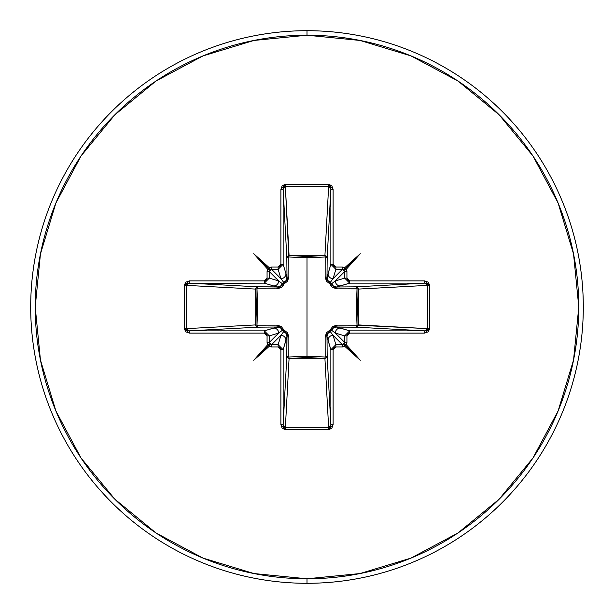 <?xml version="1.0" encoding="UTF-8"?>
<svg xmlns="http://www.w3.org/2000/svg" width="614" height="614" viewBox="0 0 614 614"><rect width="100%" height="100%" fill="white"/><g stroke="black" fill="none" stroke-linecap="round" stroke-linejoin="round"><path stroke-width="0.92" d="M330.693 425.87L330.217 426.822L328.643 427.674L324.913 358.315L289.087 358.315L288.818 357.01L289.087 358.315L287.49 357.716L286.822 356.289A2.264 2.034 -176.9 0 0 289.087 358.315L285.356 427.674L328.643 427.674L324.913 358.315L307 357.64L289.087 358.315L285.356 427.674L283.783 426.822L283.146 424.734L286.822 356.289L286.999 336.434L283.146 349.704L283.146 424.734L286.822 356.289A2.264 0.737 -179.5 0 0 288.818 357.01L307 356.381L325.182 357.01L325.144 337.094L330.017 330.017L337.094 325.144L357.01 325.182L357.01 288.818L337.094 288.856L330.017 283.983L325.144 276.906L325.182 256.99L325.144 276.906L326.433 281.166L330.017 283.983L331.146 286.001L332.834 287.567L337.094 288.856L358.307 288.895L357.01 288.818L356.381 307.008L357.01 325.182L358.307 325.105L357.655 326.571L356.289 327.178L357.01 325.182L337.094 325.144L332.834 326.433L330.017 330.017L326.433 332.834L325.144 337.094L325.182 357.01L307 356.381L307 257.619L307 356.381L288.818 357.01L288.856 337.094L287.567 332.834L283.983 330.017L281.166 326.433L276.906 325.144L256.99 325.182L257.619 306.992L256.99 288.818L276.906 288.856L281.166 287.567L282.862 285.994L283.983 283.983L287.567 281.166L288.856 276.906L288.818 256.99L307 257.619L325.182 256.99A2.264 0.737 -179.5 0 1 327.178 257.711L325.182 256.99L325.105 255.693L326.571 256.345L327.178 257.711L327.001 277.566L330.854 264.296L330.854 189.265L327.178 257.711A2.264 2.034 3.1 0 0 324.913 255.685L328.643 186.326L285.356 186.326L288.818 256.99L289.087 255.685L307 256.36L324.913 255.685L328.643 186.326L330.217 187.178L330.854 189.265L327.178 257.711L327.001 277.566L327.792 280.452L330.255 282.425L333.064 278.679L342.428 269.316L335.866 269.316L333.064 278.679L342.428 269.316L344.086 270.022M307 583.3A276.3 276.3 0 0 0 583.3 307A276.3 276.3 0 0 0 307 30.7L307 35.221A271.779 271.779 0 0 1 578.779 307A271.779 271.779 0 0 1 307 578.779L307 583.3A276.3 276.3 0 0 1 30.7 307A276.3 276.3 0 0 1 307 30.7A276.3 276.3 0 0 1 583.3 307A276.3 276.3 0 0 1 307 583.3L307 578.779A271.779 271.779 0 0 1 35.221 307A271.779 271.779 0 0 1 307 35.221L307 30.7A276.3 276.3 0 0 0 30.7 307A276.3 276.3 0 0 0 307 583.3M307 578.779L253.981 573.553L202.996 558.088L156.01 532.975L114.826 499.174L81.025 457.99L55.912 411.004L40.447 360.019L35.221 307L40.447 253.981L55.912 202.996L81.025 156.01L114.826 114.826L156.01 81.025L202.996 55.912L253.981 40.447L307 35.221L360.019 40.447L411.004 55.912L457.99 81.025L499.174 114.826L532.975 156.01L558.088 202.996L573.553 253.981L578.779 307L573.553 360.019L558.088 411.004L532.975 457.99L499.174 499.174L457.99 532.975L411.004 558.088L360.019 573.553L307 578.779M188.13 330.693L187.178 330.217L186.326 328.643L186.326 285.356L189.265 283.146L257.711 286.822A2.264 2.034 -86.9 0 0 255.685 289.087L186.326 285.356L187.178 283.783L188.13 283.307L264.296 283.146L269.316 278.134L264.296 283.146L273.675 285.955L264.296 283.146L189.265 283.146L257.711 286.822L277.566 286.999L273.675 285.955A5.027 5.004 -73.3 0 0 278.679 280.936L269.316 278.134L269.316 271.572L271.572 269.316L280.936 278.679L283.745 282.425A2.264 2.241 -45 0 0 282.425 283.745L278.679 280.936L269.316 271.572L269.316 278.134L278.679 280.936L269.316 271.572L269.968 269.968L271.572 269.316L280.936 278.679L278.134 269.316L271.572 269.316L271.572 267.067L269.254 267.704L269.792 269.792L267.704 269.254L267.067 271.572L267.067 278.134L266.253 280.084L264.296 280.89L189.265 280.89L185.75 282.194L184.292 285.356L184.292 328.643L185.75 331.806L189.265 333.11L264.296 333.11L266.253 333.916L267.067 335.866L267.067 342.428L267.704 344.746L253.712 360.288L269.254 346.296L271.572 346.933L278.134 346.933L280.084 347.747L280.89 349.704L280.89 424.734L282.194 428.25L285.356 429.708L328.643 429.708L331.806 428.25L333.11 424.734L333.11 349.704L333.916 347.747L335.866 346.933L342.428 346.933L344.746 346.296L360.288 360.288L346.296 344.746L346.933 342.428L346.933 335.866L347.747 333.916L349.704 333.11L424.734 333.11L428.25 331.806L429.708 328.643L429.708 285.356L428.25 282.194L424.734 280.89L349.704 280.89L347.747 280.084L346.933 278.134L346.933 271.572L346.296 269.254L360.288 253.712L344.746 267.704L342.428 267.067L335.866 267.067L333.916 266.253L333.11 264.296L333.11 189.265L331.806 185.75L328.643 184.292L285.356 184.292L282.194 185.75L280.89 189.265L280.89 264.296L280.084 266.253L278.134 267.067L271.572 267.067L269.254 267.704L253.712 253.712L267.704 269.254L267.067 271.572L267.067 278.134L264.296 280.89L189.265 280.89L184.292 285.356L184.292 328.643L189.265 333.11L189.265 330.854L264.296 330.854L277.566 327.001L257.711 327.178L189.265 330.854L186.326 328.643L255.685 324.913L256.36 307L255.685 289.087L186.326 285.356L186.326 328.643L255.685 324.913A2.264 2.034 -93.1 0 0 257.711 327.178L189.265 330.854L189.265 333.11L264.296 333.11L264.296 330.854L269.316 335.866L269.316 342.428L278.679 333.064L269.316 335.866L278.679 333.064L282.425 330.255A2.264 2.241 -135 0 0 283.745 331.575L280.936 335.321L271.572 344.684L278.134 344.684L280.936 335.321L271.572 344.684L269.914 343.978M327.039 335.766L327.001 336.434A2.264 0.675 -0.5 0 1 325.144 337.094A2.264 0.675 179.5 0 0 327.001 336.434L328.045 340.325A5.027 5.004 -16.7 0 1 333.064 335.321A5.027 5.004 163.3 0 0 328.045 340.325L330.854 349.704L335.866 344.684L333.064 335.321L330.255 331.575A2.264 2.241 135 0 0 331.575 330.255L335.321 333.064L344.684 342.428L344.684 335.866L335.321 333.064L344.684 342.428L344.032 344.032L342.428 344.684L333.064 335.321L335.866 344.684L342.428 344.684L333.064 335.321L330.255 331.575L327.792 333.548L327.001 336.434L327.178 356.289A2.264 0.737 -0.5 0 1 325.182 357.01A2.264 0.737 179.5 0 0 327.178 356.289L326.51 357.716L324.913 358.315L325.182 357.01L324.913 358.315A2.264 2.034 176.9 0 0 327.178 356.289L330.854 424.734L330.854 349.704L327.001 336.434L327.178 356.289L330.854 424.734L328.643 427.674L285.356 427.674L283.146 424.734L283.146 349.704L285.955 340.325A5.027 5.004 -163.3 0 0 280.936 335.321L278.134 344.684L283.146 349.704L278.134 344.684L271.572 344.684L269.316 342.428L278.679 333.064A5.027 5.004 -106.7 0 0 273.675 328.045L264.296 330.854L189.265 330.854M340.325 328.045L349.704 330.854L424.734 330.854L356.289 327.178L336.434 327.001L340.325 328.045A5.027 5.004 106.7 0 0 335.321 333.064L344.684 335.866L349.704 330.854L336.434 327.001L333.548 327.792L331.575 330.255L335.321 333.064A5.027 5.004 -73.3 0 1 340.325 328.045M425.87 283.307L426.822 283.783L427.674 285.356L358.315 289.087L358.315 324.913L357.01 325.182L427.674 328.643L427.674 285.356L358.315 289.087L357.64 307L358.315 324.913L427.674 328.643L426.822 330.217L424.734 330.854L356.289 327.178A2.264 2.034 93.1 0 0 358.315 324.913A2.264 2.034 -86.9 0 1 358.307 325.105L357.01 325.182A2.264 0.737 -89.5 0 1 356.289 327.178L335.29 327.108M343.978 269.914L344.684 271.572L335.321 280.936L344.684 278.134L344.684 271.572L335.321 280.936L331.575 283.745L333.548 286.208L336.434 286.999L356.289 286.822A2.264 0.737 -90.5 0 1 357.01 288.818A2.264 0.737 89.5 0 0 356.289 286.822L357.655 287.429L358.307 288.895L357.01 288.818L358.315 289.087A2.264 2.034 86.9 0 0 356.289 286.822L424.734 283.146L349.704 283.146L336.434 286.999L356.289 286.822L424.734 283.146L424.734 280.89L349.704 280.89L346.933 278.134L346.933 271.572L346.296 269.254L344.208 269.792L344.746 267.704L342.428 267.067L335.866 267.067L333.11 264.296L333.11 189.265L328.643 184.292L285.356 184.292L280.89 189.265L280.89 264.296L278.134 267.067L271.572 267.067L271.572 269.316L278.134 269.316L280.936 278.679A5.027 5.004 -16.7 0 0 285.955 273.675L286.999 277.566L286.822 257.711L283.146 189.265L283.146 264.296L285.955 273.675L283.146 264.296L278.134 269.316L278.134 267.067L278.134 269.316L283.146 264.296L280.89 264.296L283.146 264.296L283.146 189.265L280.89 189.265L283.146 189.265L285.356 186.326L289.087 255.685A2.264 2.034 -3.1 0 0 286.822 257.711L283.146 189.265M270.022 344.086L269.316 342.428L269.316 335.866L264.296 330.854L264.296 333.11L267.067 335.866L269.316 335.866L267.067 335.866L267.067 342.428L269.316 342.428L267.067 342.428L267.704 344.746L269.792 344.208L269.254 346.296L271.572 346.933L271.572 344.684L271.572 346.933L278.134 346.933L278.134 344.684L278.134 346.933L280.89 349.704L283.146 349.704L280.89 349.704L280.89 424.734L283.146 424.734L280.89 424.734L285.356 429.708L285.356 427.674L285.356 429.708L328.643 429.708L328.643 427.674L328.643 429.708L333.11 424.734L330.854 424.734L333.11 424.734L333.11 349.704L330.854 349.704L330.854 424.734M335.766 286.961L336.434 286.999A2.264 0.675 -90.5 0 1 337.094 288.856A2.264 0.675 89.5 0 0 336.434 286.999L340.325 285.955A5.027 5.004 -106.7 0 1 335.321 280.936A5.027 5.004 73.3 0 0 340.325 285.955L349.704 283.146L344.684 278.134L335.321 280.936L331.575 283.745A2.264 2.241 45 0 0 330.255 282.425L333.064 278.679L335.866 269.316L330.854 264.296L328.045 273.675A5.027 5.004 16.7 0 0 333.064 278.679A5.027 5.004 -163.3 0 1 328.045 273.675L327.108 278.71M283.307 188.13L283.783 187.178L285.356 186.326L285.356 184.292L285.356 186.326L328.643 186.326L328.643 184.292L328.643 186.326L330.854 189.265L333.11 189.265L330.854 189.265L330.854 264.296L333.11 264.296L330.854 264.296L335.866 269.316L335.866 267.067L335.866 269.316L342.428 269.316L342.428 267.067L342.428 269.316L344.684 271.572L346.933 271.572L344.684 271.572L344.684 278.134L346.933 278.134L344.684 278.134L349.704 283.146L349.704 280.89L349.704 283.146L424.734 283.146L427.674 285.356L427.674 328.643L424.734 330.854L349.704 330.854L344.684 335.866L344.684 342.428L342.428 344.684L335.866 344.684L330.854 349.704L333.11 349.704L335.866 346.933L335.866 344.684L335.866 346.933L342.428 346.933L342.428 344.684L342.428 346.933L344.746 346.296L344.208 344.208L346.296 344.746L346.933 342.428L344.684 342.428L346.933 342.428L346.933 335.866L344.684 335.866L346.933 335.866L349.704 333.11L349.704 330.854L349.704 333.11L424.734 333.11L424.734 330.854L424.734 333.11L429.708 328.643L427.674 328.643L429.708 328.643L429.708 285.356L427.674 285.356L429.708 285.356L424.734 280.89L424.734 283.146M283.837 331.614L283.983 330.017L288.856 337.094A2.264 0.675 0.5 0 1 286.999 336.434L286.208 333.548L283.745 331.575L280.936 335.321A5.027 5.004 16.7 0 1 285.955 340.325L286.999 336.434A2.264 0.675 -179.5 0 0 288.856 337.094L288.818 357.01A2.264 0.737 0.5 0 1 286.822 356.289L286.892 335.29M278.234 327.039L273.675 328.045A5.027 5.004 73.3 0 1 278.679 333.064L282.425 330.255L280.452 327.792L277.566 327.001A2.264 0.675 89.5 0 1 276.906 325.144L283.983 330.017L283.745 331.575L282.425 330.255L283.983 330.017L282.417 330.232M282.386 283.837L283.983 283.983L276.906 288.856A2.264 0.675 90.5 0 1 277.566 286.999L280.452 286.208L282.425 283.745L278.679 280.936A5.027 5.004 106.7 0 1 273.675 285.955L277.566 286.999A2.264 0.675 -89.5 0 0 276.906 288.856L256.99 288.818L256.99 325.182L276.906 325.144A2.264 0.675 -90.5 0 0 277.566 327.001L257.711 327.178A2.264 0.737 89.5 0 1 256.99 325.182L257.711 327.178L256.284 326.51L255.685 324.913L256.99 325.182L255.685 324.913L255.685 289.087L256.99 288.818L255.685 289.087L256.284 287.49L257.711 286.822L256.99 288.818A2.264 0.737 90.5 0 1 257.711 286.822L278.71 286.892M286.961 278.234L285.955 273.675A5.027 5.004 163.3 0 1 280.936 278.679L283.745 282.425L286.208 280.452L286.999 277.566A2.264 0.675 179.5 0 1 288.856 276.906L283.983 283.983L282.425 283.745L283.745 282.425L283.983 283.983L283.768 282.417M331.614 330.163L330.017 330.017L331.575 330.255A2.264 2.241 -45 0 1 330.255 331.575L330.017 330.017L330.232 331.583M337.094 325.144A2.264 0.675 -89.5 0 1 336.434 327.001A2.264 0.675 90.5 0 0 337.094 325.144M330.163 282.386L330.017 283.983L330.255 282.425A2.264 2.241 -135 0 1 331.575 283.745L330.017 283.983L331.583 283.768M288.818 256.99L288.856 276.906A2.264 0.675 -0.5 0 0 286.999 277.566L286.822 257.711A2.264 0.737 179.5 0 1 288.818 256.99A2.264 0.737 -0.5 0 0 286.822 257.711L287.429 256.345L288.895 255.693L288.818 256.99L289.087 255.685L324.913 255.685L325.182 256.99L307 257.619L288.818 256.99M325.144 276.906A2.264 0.675 -179.5 0 1 327.001 277.566A2.264 0.675 0.5 0 0 325.144 276.906M325.182 256.99L324.913 255.685A2.264 2.034 -176.9 0 1 325.105 255.693L325.182 256.99M186.326 328.643L184.292 328.643L186.326 328.643M186.326 285.356L184.292 285.356L186.326 285.356M189.265 283.146L189.265 280.89L189.265 283.146M264.296 283.146L264.296 280.89L264.296 283.146M269.316 278.134L267.067 278.134L269.316 278.134M269.316 271.572L267.067 271.572L269.316 271.572M253.712 360.288L267.704 344.746L269.792 344.208L253.712 360.288L269.792 344.208L269.254 346.296L253.712 360.288M360.288 360.288L344.746 346.296L344.208 344.208L360.288 360.288L344.208 344.208L346.296 344.746L360.288 360.288M360.288 253.712L346.296 269.254L344.208 269.792L360.288 253.712L344.208 269.792L344.746 267.704L360.288 253.712M253.712 253.712L269.254 267.704L269.792 269.792L253.712 253.712L269.792 269.792L267.704 269.254L253.712 253.712"/></g></svg>
